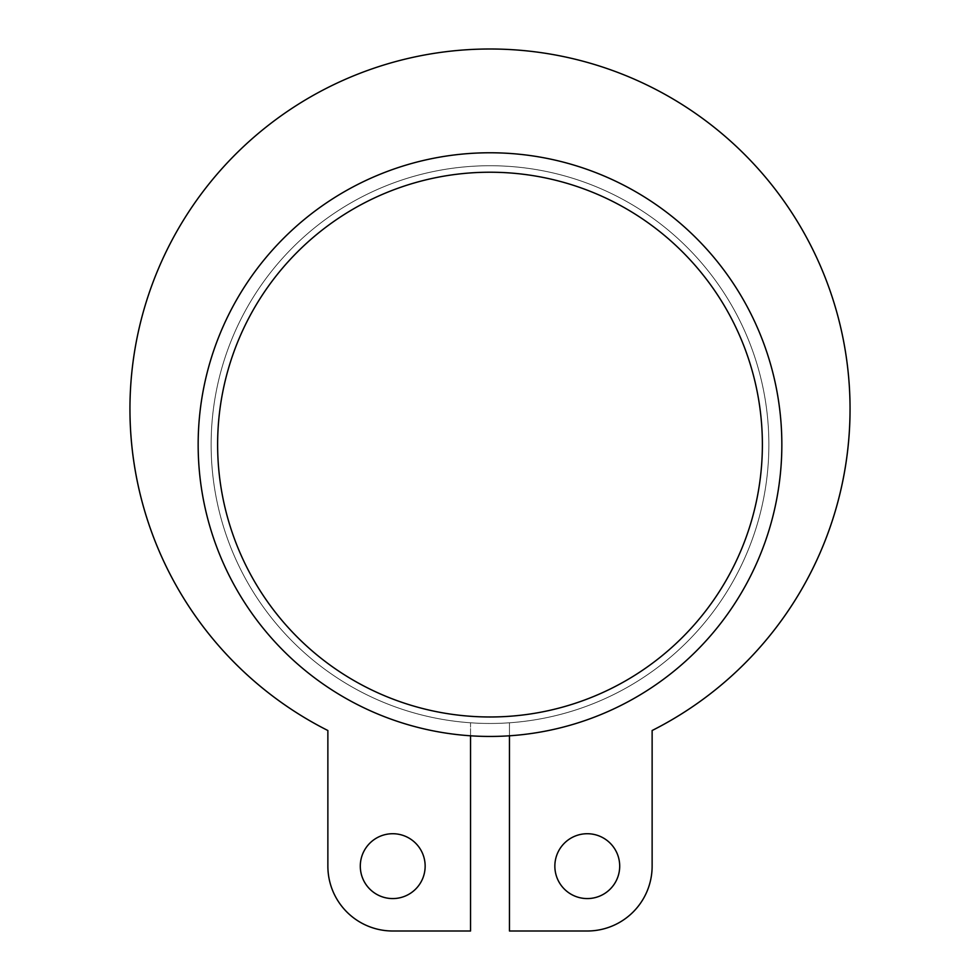 <?xml version="1.0" encoding="UTF-8"?>
<svg xmlns="http://www.w3.org/2000/svg" width="980" height="980" viewBox="0 0 980 980"><rect width="100%" height="100%" fill="white"/><g stroke="black" fill="none" stroke-linecap="round" stroke-linejoin="round"><path stroke-width="0.73" stroke-dasharray="4.9 3.68" d="M217.621 444.602A272.379 272.379 0 0 1 490 172.223A272.379 272.379 0 0 1 762.379 444.602A272.379 272.379 0 0 1 490 716.98A272.379 272.379 0 0 1 217.621 444.602M781.844 444.602A291.844 291.844 0 0 0 490 152.77A291.844 291.844 0 0 0 198.156 444.602A291.844 291.844 0 0 1 490 152.77A291.844 291.844 0 0 1 781.844 444.602A291.844 291.844 0 0 0 490 152.77A291.844 291.844 0 0 0 198.156 444.602A291.844 291.844 0 0 1 490 152.77A291.844 291.844 0 0 1 781.844 444.602A291.844 291.844 0 0 0 490 152.77A291.844 291.844 0 0 0 198.156 444.602A291.844 291.844 0 0 0 470.547 735.796L470.547 722.787A278.871 278.871 0 0 0 509.453 722.787L509.453 735.796A291.844 291.844 0 0 0 781.844 444.602A291.844 291.844 0 0 1 470.547 735.796A291.844 291.844 0 0 0 509.453 735.796L509.453 931L587.277 931A64.852 64.852 0 0 0 652.129 866.149L652.129 730.517A360.04 360.04 0 0 0 490 49A360.04 360.04 0 0 0 327.871 730.517L327.871 866.149A64.852 64.852 0 0 0 392.723 931L470.547 931L470.547 735.796A291.844 291.844 0 0 1 198.156 444.602A291.844 291.844 0 0 0 490 736.446A291.844 291.844 0 0 0 781.844 444.602A291.844 291.844 0 0 1 490 736.446A291.844 291.844 0 0 1 198.156 444.602A291.844 291.844 0 0 0 490 736.446A291.844 291.844 0 0 0 781.844 444.602M554.851 866.149A32.426 32.426 0 0 0 587.277 898.574A32.426 32.426 0 0 0 619.703 866.149A32.426 32.426 0 0 0 587.277 833.723A32.426 32.426 0 0 0 554.851 866.149A32.426 32.426 0 0 0 587.277 898.574A32.426 32.426 0 0 0 619.703 866.149A32.426 32.426 0 0 0 587.277 833.723A32.426 32.426 0 0 0 554.851 866.149A32.426 32.426 0 0 0 587.277 898.574A32.426 32.426 0 0 0 619.703 866.149A32.426 32.426 0 0 0 587.277 833.723A32.426 32.426 0 0 0 554.851 866.149M360.297 866.149A32.426 32.426 0 0 0 392.723 898.574A32.426 32.426 0 0 0 425.149 866.149A32.426 32.426 0 0 0 392.723 833.723A32.426 32.426 0 0 0 360.297 866.149A32.426 32.426 0 0 0 392.723 898.574A32.426 32.426 0 0 0 425.149 866.149A32.426 32.426 0 0 0 392.723 833.723A32.426 32.426 0 0 0 360.297 866.149A32.426 32.426 0 0 0 392.723 898.574A32.426 32.426 0 0 0 425.149 866.149A32.426 32.426 0 0 0 392.723 833.723A32.426 32.426 0 0 0 360.297 866.149M850.04 409.04A360.04 360.04 0 0 0 490 49A360.04 360.04 0 0 0 327.871 730.517L327.871 866.149A64.852 64.852 0 0 0 392.723 931L470.547 931L470.547 722.787A278.871 278.871 0 0 1 211.129 444.602A278.871 278.871 0 0 1 490 165.73A278.871 278.871 0 0 1 768.871 444.602A278.871 278.871 0 0 0 490 165.73A278.871 278.871 0 0 0 211.129 444.602A278.871 278.871 0 0 1 490 165.73A278.871 278.871 0 0 1 768.871 444.602A278.871 278.871 0 0 0 490 165.73A278.871 278.871 0 0 0 211.129 444.602A278.871 278.871 0 0 0 490 723.473A278.871 278.871 0 0 0 768.871 444.602A278.871 278.871 0 0 1 509.453 722.787L509.453 931L587.277 931A64.852 64.852 0 0 0 652.129 866.149L652.129 730.517A360.04 360.04 0 0 0 490 49A360.04 360.04 0 0 0 129.96 409.04M470.547 735.796L470.547 722.787A278.871 278.871 0 0 1 211.129 444.602A278.871 278.871 0 0 0 490 723.473A278.871 278.871 0 0 0 768.871 444.602A278.871 278.871 0 0 1 509.453 722.787L509.453 735.796M327.871 866.149A64.852 64.852 0 0 0 392.723 931L470.547 931L470.547 722.787A278.871 278.871 0 0 0 509.453 722.787L509.453 931M587.277 931A64.852 64.852 0 0 0 652.129 866.149"/><path stroke-width="1.47" d="M762.379 444.602A272.379 272.379 0 0 0 490 172.223A272.379 272.379 0 0 0 217.621 444.602A272.379 272.379 0 0 0 490 716.98A272.379 272.379 0 0 0 762.379 444.602M198.156 444.602A291.844 291.844 0 0 1 490 152.77A291.844 291.844 0 0 1 781.844 444.602A291.844 291.844 0 0 1 490 736.446A291.844 291.844 0 0 1 198.156 444.602M509.453 735.796L509.453 931L587.277 931A64.852 64.852 0 0 0 652.129 866.149L652.129 730.517A360.04 360.04 0 0 0 490 49A360.04 360.04 0 0 0 327.871 730.517L327.871 866.149A64.852 64.852 0 0 0 392.723 931L470.547 931L470.547 735.796M554.851 866.149A32.426 32.426 0 0 0 587.277 898.574A32.426 32.426 0 0 0 619.703 866.149A32.426 32.426 0 0 0 587.277 833.723A32.426 32.426 0 0 0 554.851 866.149M360.297 866.149A32.426 32.426 0 0 0 392.723 898.574A32.426 32.426 0 0 0 425.149 866.149A32.426 32.426 0 0 0 392.723 833.723A32.426 32.426 0 0 0 360.297 866.149M652.129 866.149L652.129 730.517A360.04 360.04 0 0 0 850.04 409.04M509.453 931L587.277 931M129.96 409.04A360.04 360.04 0 0 0 327.871 730.517L327.871 866.149"/></g></svg>
